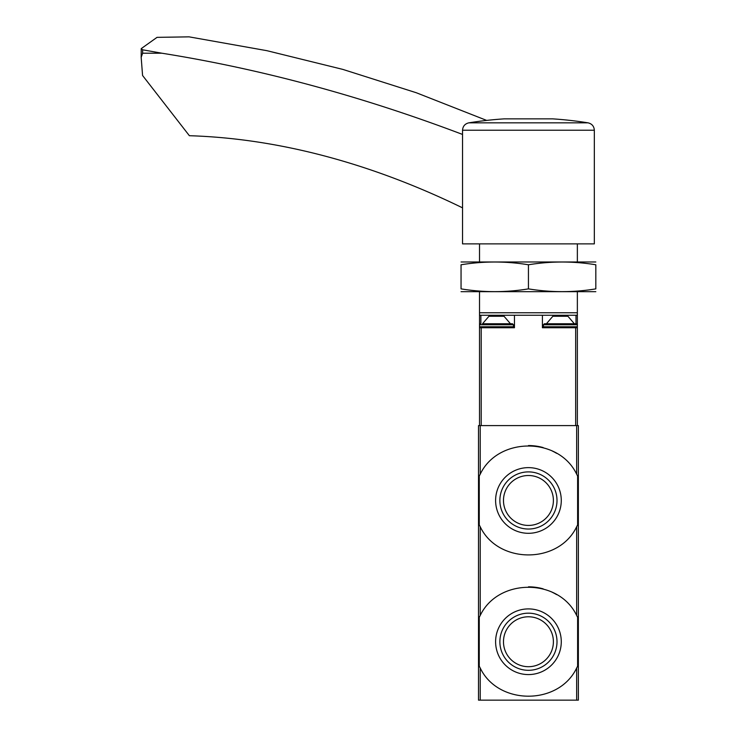 <?xml version="1.0" encoding="UTF-8"?>
<svg xmlns="http://www.w3.org/2000/svg" width="737" height="737" viewBox="0 0 737 737"><rect width="100%" height="100%" fill="white"/><g stroke="black" fill="none" stroke-linecap="round" stroke-linejoin="round"><path stroke-width="1.11" d="M479.262 524.901A54.916 54.916 0 0 0 480.211 526.725C498 564.22 558.72 564.413 576.666 526.725L577.615 524.901L577.615 476.038L576.666 474.213C558.876 436.719 498.148 436.525 480.211 474.213L479.262 476.038L479.262 524.901L480.211 526.725L480.211 615.487L479.262 617.311L479.262 666.174L480.211 667.998C498 705.493 558.72 705.687 576.666 667.998L577.615 666.174L577.615 617.311L576.666 615.487C558.876 577.992 498.148 577.799 480.211 615.487A54.916 54.916 0 0 0 479.262 617.311M478.516 425.59L578.361 425.59L578.361 700.15L478.516 700.15L478.516 425.59M577.615 476.038A54.916 54.916 0 0 0 576.666 474.213L576.666 425.59M556.656 453.356A54.916 54.916 0 0 0 552.262 450.998M543.141 447.562A54.916 54.916 0 0 0 528.484 445.553M480.211 425.59L480.211 474.213A54.916 54.916 0 0 0 479.262 476.038M561.281 500.469A32.843 32.843 0 0 0 512.022 472.03A32.843 32.843 0 0 0 512.022 528.908A32.843 32.843 0 0 0 561.281 500.469M577.615 617.311A54.916 54.916 0 0 0 576.666 615.487L576.666 526.725M556.656 594.63A54.916 54.916 0 0 0 552.262 592.272M543.141 588.835A54.916 54.916 0 0 0 528.484 586.827M479.262 666.174A54.916 54.916 0 0 0 480.211 667.998L480.211 700.15M561.281 641.743A32.843 32.843 0 0 0 512.022 613.304A32.843 32.843 0 0 0 512.022 670.182A32.843 32.843 0 0 0 561.281 641.743M553.395 500.469A24.957 24.957 0 0 0 515.955 478.857A24.957 24.957 0 0 0 515.955 522.082A24.957 24.957 0 0 0 553.395 500.469M557.006 500.469A28.568 28.568 0 0 0 514.15 475.724A28.568 28.568 0 0 0 514.15 525.205A28.568 28.568 0 0 0 557.006 500.469M553.395 641.743A24.957 24.957 0 0 0 515.955 620.13A24.957 24.957 0 0 0 515.955 663.355A24.957 24.957 0 0 0 553.395 641.743M557.006 641.743A28.568 28.568 0 0 0 514.15 617.007A28.568 28.568 0 0 0 514.15 666.478A28.568 28.568 0 0 0 557.006 641.743M479.52 243.883L479.52 261.847M479.52 291.806L479.52 315.261L542.414 315.261L542.414 327.744L577.357 327.744L577.357 425.59M577.357 291.806L577.357 312.764L479.52 312.764M577.357 243.883L577.357 261.847M574.363 323.755L546.412 323.755L552.851 316.265L567.923 316.265L574.363 323.755L576.362 323.755L544.413 323.755L543.418 324.75L577.357 324.75L577.357 312.764M479.52 315.261L479.52 324.75L513.459 324.75L513.459 326.749L479.52 326.749L479.52 425.59M479.52 327.744L514.463 327.744L514.463 315.261M577.357 327.744L577.357 326.749L543.418 326.749L544.413 327.744M575.993 323.755L575.993 315.261L542.414 315.261M575.993 315.261L577.357 315.261M544.413 323.755L546.412 323.755M510.465 323.755L504.025 316.265L488.953 316.265L482.514 323.755L512.464 323.755L482.514 323.755M462.541 207.852A24.957 16.629 63.3 0 0 462.477 207.816A998.405 665.078 63.3 0 0 189.381 135.709L142.573 75.496L141.172 57.32L142.628 53.211L161.882 53.211L142.628 49.803L141.237 48.614L157.036 37.357L189.068 36.85L266.868 50.678L342.806 69.389L416.276 92.733L486.66 120.407M161.882 53.211A2246.413 1496.414 63.3 0 1 462.541 134.438M141.172 57.32L141.237 48.614M552.649 118.86L504.228 118.86A375.4 375.4 0 0 0 468.843 122.839L588.034 122.839A375.4 375.4 0 0 0 552.649 118.86M462.541 130.228L462.541 243.883L594.335 243.883L594.335 130.228L462.541 130.228C462.836 126.23 464.936 123.77 468.843 122.839M461.049 291.668L595.828 291.668M595.828 288.876C595.828 292.552 595.828 292.552 595.828 288.876C573.368 292.552 550.898 292.552 528.438 288.876C505.969 292.552 483.509 292.552 461.049 288.876C461.049 292.552 461.049 292.552 461.049 288.876L461.049 264.776C461.049 261.101 461.049 261.101 461.049 264.776C483.509 261.101 505.969 261.101 528.438 264.776C550.898 261.101 573.368 261.101 595.828 264.776C595.828 261.101 595.828 261.101 595.828 264.776L595.828 288.876M461.049 261.985L595.828 261.985M528.438 264.776L528.438 288.876M576.666 667.998L576.666 700.15M481.215 327.744L481.215 425.59M575.661 327.744L575.661 425.59M480.883 323.755L480.883 315.261M142.628 49.803L142.628 53.211M577.357 324.75L576.362 323.755L577.357 324.75L577.357 326.749L576.362 327.744M543.418 324.75L543.418 326.749M479.52 324.75L480.515 323.755L479.52 324.75L479.52 326.749L480.515 327.744M513.459 324.75L512.464 323.755M513.459 326.749L512.464 327.744M588.034 122.839C591.94 123.77 594.04 126.23 594.335 130.228"/></g></svg>
